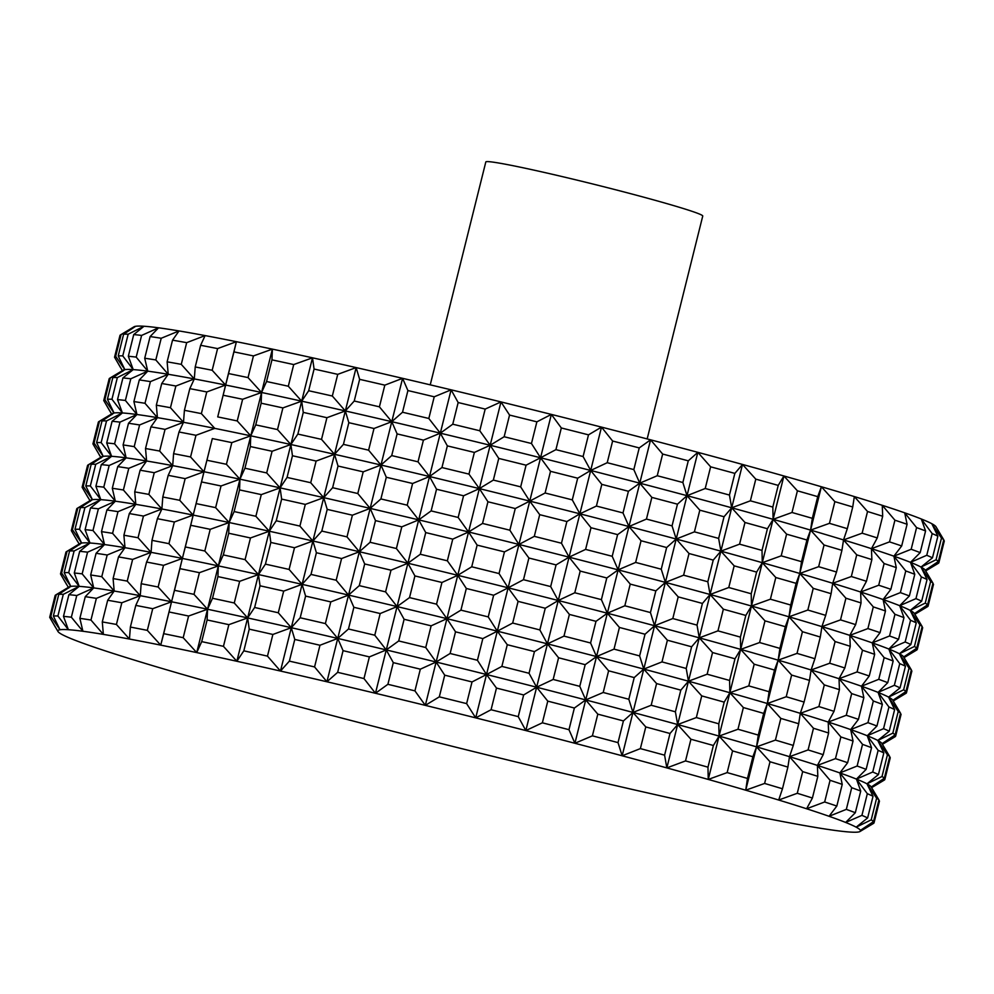 <?xml version="1.0" encoding="UTF-8"?>
<svg xmlns="http://www.w3.org/2000/svg" width="994" height="994" viewBox="0 0 994 994"><rect width="100%" height="100%" fill="white"/><g stroke="black" fill="none" stroke-linecap="round" stroke-linejoin="round"><path stroke-width="1.49" d="M647.169 438.926L702.746 216.033A111.788 4.498 -166 0 0 565.039 177.255A111.788 4.498 -166 0 0 485.817 161.947L430.24 384.84M89.298 645.466A413.603 16.637 14 0 1 72.686 639.304A413.603 16.637 14 0 1 62.175 634.582A413.603 16.637 14 0 1 58.012 631.55A413.603 16.637 14 0 1 57.925 631.376A413.603 16.637 14 0 1 60 629.749A413.603 16.637 14 0 1 68.375 629.711A413.603 16.637 14 0 1 82.912 631.265A413.603 16.637 14 0 1 103.376 634.396A413.603 16.637 14 0 1 129.456 639.043A413.603 16.637 14 0 1 160.73 645.131A413.603 16.637 14 0 1 196.725 652.586A413.603 16.637 14 0 1 236.845 661.271A413.603 16.637 14 0 1 280.482 671.049A413.603 16.637 14 0 1 326.927 681.772A413.603 16.637 14 0 1 375.459 693.278A413.603 16.637 14 0 1 425.32 705.367A413.603 16.637 14 0 1 475.704 717.867A413.603 16.637 14 0 1 525.826 730.565A413.603 16.637 14 0 1 574.905 743.276A413.603 16.637 14 0 1 622.157 755.788A413.603 16.637 14 0 1 666.837 767.902A413.603 16.637 14 0 1 708.25 779.433A413.603 16.637 14 0 1 745.724 790.205A413.603 16.637 14 0 1 778.687 800.033A413.603 16.637 14 0 1 806.606 808.768A413.603 16.637 14 0 1 829.046 816.285A413.603 16.637 14 0 1 845.645 822.448A413.603 16.637 14 0 1 856.169 827.17A413.603 16.637 14 0 1 860.419 830.375A413.603 16.637 14 0 1 859.996 831.506A413.603 16.637 14 0 1 858.344 832.015A413.603 16.637 14 0 1 849.969 832.053A413.603 16.637 14 0 1 835.432 830.487A413.603 16.637 14 0 1 814.968 827.368A413.603 16.637 14 0 1 788.888 822.721A413.603 16.637 14 0 1 757.602 816.621A413.603 16.637 14 0 1 721.619 809.166A413.603 16.637 14 0 1 681.499 800.481A413.603 16.637 14 0 1 637.862 790.702A413.603 16.637 14 0 1 591.418 779.979A413.603 16.637 14 0 1 542.886 768.474A413.603 16.637 14 0 1 493.024 756.384A413.603 16.637 14 0 1 442.641 743.885A413.603 16.637 14 0 1 392.506 731.186A413.603 16.637 14 0 1 343.427 718.488A413.603 16.637 14 0 1 296.175 705.976A413.603 16.637 14 0 1 251.494 693.862A413.603 16.637 14 0 1 210.094 682.319A413.603 16.637 14 0 1 172.621 671.559A413.603 16.637 14 0 1 139.657 661.718A413.603 16.637 14 0 1 111.738 652.983A413.603 16.637 14 0 1 89.298 645.466M119.951 335.525A424.786 17.084 14 0 1 119.963 335.5A424.786 17.084 14 0 1 120.46 334.916L134.004 326.79A413.603 16.637 14 0 1 135.656 326.293A413.603 16.637 14 0 1 144.031 326.256A413.603 16.637 14 0 1 158.568 327.809A413.603 16.637 14 0 1 179.032 330.94A413.603 16.637 14 0 1 205.112 335.587A413.603 16.637 14 0 1 236.398 341.688A413.603 16.637 14 0 1 272.381 349.13A413.603 16.637 14 0 1 312.501 357.815A413.603 16.637 14 0 1 356.138 367.594A413.603 16.637 14 0 1 402.582 378.329A413.603 16.637 14 0 1 451.114 389.822A413.603 16.637 14 0 1 500.976 401.911A413.603 16.637 14 0 1 551.359 414.411A413.603 16.637 14 0 1 601.494 427.109A413.603 16.637 14 0 1 650.573 439.82A413.603 16.637 14 0 1 697.825 452.332A413.603 16.637 14 0 1 742.506 464.447A413.603 16.637 14 0 1 783.906 475.977A413.603 16.637 14 0 1 821.379 486.749A413.603 16.637 14 0 1 854.343 496.578A413.603 16.637 14 0 1 882.262 505.312A413.603 16.637 14 0 1 904.702 512.829A413.603 16.637 14 0 1 921.314 518.992A413.603 16.637 14 0 1 931.825 523.714A413.603 16.637 14 0 1 935.988 526.758L943.766 539.817A424.786 17.084 14 0 0 941.467 538.077L931.825 523.714L937.876 536.151L932.471 557.833A424.786 17.084 14 0 0 926.768 555.273L932.173 533.592A424.786 17.084 14 0 1 937.876 536.151M847.323 528.671A424.786 17.084 14 0 0 829.456 523.341L810.57 530.1A413.603 16.637 14 0 1 843.533 539.928L847.323 528.671L852.728 506.99L854.343 496.578L867.538 511.512A424.786 17.084 14 0 1 882.672 516.246L882.262 505.312L894.923 520.197A424.786 17.084 14 0 1 907.087 524.273L904.702 512.829L916.58 527.603A424.786 17.084 14 0 1 925.576 530.945L921.314 518.992L932.173 533.592M561.473 543.233A424.786 17.084 14 0 0 534.3 536.35L518.943 544.463A413.603 16.637 14 0 1 569.065 557.162L561.473 543.233L566.878 521.552L579.875 513.811A413.603 16.637 14 0 1 628.953 526.522L623.014 512.941L628.419 491.272L639.763 483.171L651.853 497.398A424.786 17.084 14 0 1 677.461 504.182L687.016 495.683L699.813 510.171A424.786 17.084 14 0 1 724.042 516.743L731.696 507.797A413.603 16.637 14 0 1 773.096 519.328L786.602 534.163A424.786 17.084 14 0 1 806.929 540.003L810.57 530.1L824.051 545.01A424.786 17.084 14 0 1 841.918 550.341L843.533 539.928L856.729 554.863A424.786 17.084 14 0 1 871.862 559.597L871.452 548.663L884.113 563.548A424.786 17.084 14 0 1 896.277 567.624L893.892 556.18L905.77 570.954A424.786 17.084 14 0 1 914.778 574.296L910.504 562.343A413.603 16.637 14 0 1 921.016 567.065L930.657 581.428A424.786 17.084 14 0 1 932.968 583.167L925.178 570.109A413.603 16.637 14 0 0 921.016 567.065L932.471 557.833M396.395 548.526A424.786 17.084 14 0 0 370.091 542.289L359.356 551.732A413.603 16.637 14 0 1 407.888 563.225L396.395 548.526L401.8 526.845L418.698 519.874A413.603 16.637 14 0 1 468.547 531.964A413.603 16.637 14 0 1 518.943 544.463L528.895 558.019A424.786 17.084 14 0 1 556.068 564.903L569.065 557.162A413.603 16.637 14 0 1 618.144 569.873A413.603 16.637 14 0 1 665.396 582.385L661.246 569.214L666.651 547.532L676.206 539.034L672.056 525.863L677.461 504.182M357.803 493.533A424.786 17.084 14 0 0 332.617 487.719L323.709 497.646A413.603 16.637 14 0 1 370.153 508.381L357.803 493.533L363.195 471.852L380.963 465.03L368.6 450.183L374.005 428.501L391.773 421.68A413.603 16.637 14 0 1 440.305 433.173L447.35 445.884A424.786 17.084 14 0 1 474.374 452.432L490.166 445.262A413.603 16.637 14 0 1 540.55 457.762L550.514 471.318A424.786 17.084 14 0 1 577.688 478.201L590.684 470.46A413.603 16.637 14 0 1 639.763 483.171A413.603 16.637 14 0 1 687.016 495.683A413.603 16.637 14 0 1 731.696 507.797L744.978 522.496A424.786 17.084 14 0 1 767.418 528.746L773.096 519.328A413.603 16.637 14 0 1 810.57 530.1L812.322 518.334L817.727 496.652L821.379 486.749L834.861 501.659A424.786 17.084 14 0 1 852.728 506.99M740.406 637.117A424.786 17.084 14 0 0 717.954 630.867L699.267 637.85A413.603 16.637 14 0 1 740.667 649.38L740.406 637.117L745.811 615.448L751.476 606.029L764.995 620.865A424.786 17.084 14 0 1 785.31 626.705L788.963 616.802A413.603 16.637 14 0 1 821.914 626.63L835.109 641.565A424.786 17.084 14 0 1 850.243 646.299L849.833 635.365L862.494 650.25A424.786 17.084 14 0 1 874.658 654.325L872.272 642.882A413.603 16.637 14 0 1 888.884 649.045L899.756 663.644A424.786 17.084 14 0 1 905.447 666.204L899.396 653.766A413.603 16.637 14 0 1 903.558 656.798L911.349 669.869A424.786 17.084 14 0 0 909.038 668.13L899.396 653.766L910.852 644.534L916.257 622.853L910.206 610.415A413.603 16.637 14 0 1 914.368 613.46L922.159 626.518L916.754 648.187L903.645 656.972L917.276 649.368L922.68 627.699A424.786 17.084 14 0 1 922.68 627.723A424.786 17.084 14 0 1 922.668 627.761M579.775 686.345A424.786 17.084 14 0 0 553.173 679.461L536.636 687.214L547.769 701.13L542.364 722.812A424.786 17.084 14 0 1 568.978 729.695L574.37 708.026L585.714 699.925L579.775 686.345L585.18 664.675L596.524 656.574L608.614 670.801A424.786 17.084 14 0 1 634.222 677.585L643.777 669.086A413.603 16.637 14 0 1 688.457 681.201L701.739 695.899A424.786 17.084 14 0 1 724.191 702.149L729.869 692.731A413.603 16.637 14 0 1 767.343 703.504L780.824 718.413A424.786 17.084 14 0 1 798.691 723.744L800.294 713.332A413.603 16.637 14 0 1 828.226 722.066L840.874 736.952A424.786 17.084 14 0 1 853.038 741.027L850.665 729.584L862.531 744.357A424.786 17.084 14 0 1 871.539 747.699L867.265 735.746A413.603 16.637 14 0 1 877.777 740.468L887.418 754.831A424.786 17.084 14 0 1 889.729 756.571L881.939 743.5A413.603 16.637 14 0 0 877.777 740.468L889.232 731.224L894.637 709.554L888.586 697.117L900.042 687.873L905.447 666.204M547.769 701.13A424.786 17.084 14 0 1 574.37 708.026M477.132 545.122L471.728 566.791L457.737 575.315L447.35 560.815A424.786 17.084 14 0 0 420.325 554.254L425.73 532.585A424.786 17.084 14 0 1 452.755 539.133L468.547 531.964L477.132 545.122A424.786 17.084 14 0 1 504.455 551.894L518.943 544.463L509.86 530.212L515.265 508.543L529.74 501.113L520.67 486.861L526.074 465.192L540.55 457.762A413.603 16.637 14 0 1 590.684 470.46L601.817 484.376A424.786 17.084 14 0 1 628.419 491.272M447.35 560.815L452.755 539.133M932.919 583.341L933.49 584.348A424.786 17.084 14 0 1 933.49 584.373A424.786 17.084 14 0 1 933.478 584.41M894.923 520.197L889.518 541.879L871.452 548.663L877.267 537.928A424.786 17.084 14 0 0 862.133 533.182L843.533 539.928A413.603 16.637 14 0 1 871.452 548.663A413.603 16.637 14 0 1 893.892 556.18A413.603 16.637 14 0 1 910.504 562.343L921.363 576.942A424.786 17.084 14 0 1 927.067 579.502L921.016 567.065L936.062 559.759A424.786 17.084 14 0 1 938.361 561.486L943.766 539.817M420.325 554.254L407.888 563.225A413.603 16.637 14 0 1 457.737 575.315A413.603 16.637 14 0 1 508.133 587.814L518.085 601.37L512.68 623.052A424.786 17.084 14 0 1 539.854 629.935L545.259 608.253L558.255 600.513L569.388 614.429L563.983 636.11A424.786 17.084 14 0 1 590.585 642.994L595.99 621.325L607.334 613.223L601.395 599.643A424.786 17.084 14 0 0 574.793 592.759L558.255 600.513A413.603 16.637 14 0 1 607.334 613.223L618.144 569.873L612.205 556.292A424.786 17.084 14 0 0 585.603 549.409L569.065 557.162L580.198 571.078A424.786 17.084 14 0 1 606.8 577.974L618.144 569.873L635.638 562.43A424.786 17.084 14 0 1 661.246 569.214M68.735 588.026L60.51 573.96A424.786 17.084 14 0 1 60.51 573.923A424.786 17.084 14 0 1 61.628 573.066L67.033 551.397L81.62 543.047L69.58 550.987A424.786 17.084 14 0 1 74.115 550.974L89.994 543.01L79.694 551.335A424.786 17.084 14 0 1 87.571 552.179L104.519 544.563L96.083 553.323A424.786 17.084 14 0 1 107.178 555.012L124.995 547.694L118.497 556.913A424.786 17.084 14 0 1 132.637 559.423L151.076 552.341L146.578 562.045A424.786 17.084 14 0 1 163.538 565.35L182.349 558.429L179.902 568.643A424.786 17.084 14 0 1 199.409 572.681L218.332 565.884L217.922 576.607A424.786 17.084 14 0 1 239.666 581.316L258.465 574.569L260.043 585.801A424.786 17.084 14 0 1 283.688 591.107L302.089 584.348L305.593 596.089A424.786 17.084 14 0 1 330.778 601.904L348.546 595.083L353.876 607.309A424.786 17.084 14 0 1 380.18 613.547L397.078 606.576L385.585 591.877A424.786 17.084 14 0 0 359.281 585.64L364.686 563.958A424.786 17.084 14 0 1 390.99 570.196L407.888 563.225L414.92 575.936A424.786 17.084 14 0 1 441.945 582.484L457.737 575.315L466.323 588.473A424.786 17.084 14 0 1 493.645 595.244L508.133 587.814L499.05 573.563L504.455 551.894M385.585 591.877L390.99 570.196M255.88 516.284A424.786 17.084 14 0 0 234.124 511.575L229.142 522.533L228.719 533.256A424.786 17.084 14 0 1 250.476 537.965L269.275 531.218L255.88 516.284L261.285 494.614L280.084 487.868A413.603 16.637 14 0 1 323.709 497.646L327.212 509.388A424.786 17.084 14 0 1 352.398 515.203L370.153 508.381A413.603 16.637 14 0 1 418.698 519.874L425.73 532.585M79.545 544.675L71.319 530.61A424.786 17.084 14 0 1 71.319 530.572L76.724 508.903A424.786 17.084 14 0 1 76.724 508.903A424.786 17.084 14 0 1 77.234 508.319L90.765 500.193A413.603 16.637 14 0 1 92.43 499.696L83.248 486.377A424.786 17.084 14 0 0 82.129 487.222A424.786 17.084 14 0 1 82.129 487.222L87.534 465.552A424.786 17.084 14 0 1 87.534 465.552A424.786 17.084 14 0 1 88.044 464.968A424.786 17.084 14 0 1 88.652 464.695L103.239 456.345L91.2 464.285L85.795 485.967A424.786 17.084 14 0 1 90.33 485.942L95.735 464.273L111.601 456.308L101.301 464.633A424.786 17.084 14 0 1 109.178 465.478L126.139 457.861L114.583 443.809A424.786 17.084 14 0 0 106.706 442.964L111.601 456.308A413.603 16.637 14 0 1 126.139 457.861A413.603 16.637 14 0 1 146.615 460.992A413.603 16.637 14 0 1 172.695 465.639L159.649 451.052A424.786 17.084 14 0 0 145.522 448.53L146.615 460.992L134.202 446.641A424.786 17.084 14 0 0 123.107 444.939L126.139 457.861L117.702 466.621L112.297 488.29L115.329 501.212L106.892 509.972A424.786 17.084 14 0 1 117.988 511.661L135.805 504.343A413.603 16.637 14 0 1 161.885 508.99L157.387 518.694L151.983 540.363A424.786 17.084 14 0 1 168.943 543.668L174.348 521.999L193.159 515.078L190.711 525.292A424.786 17.084 14 0 1 210.219 529.33L229.142 522.533A413.603 16.637 14 0 1 269.275 531.218A413.603 16.637 14 0 1 312.899 540.997A413.603 16.637 14 0 1 359.356 551.732L346.993 536.884L352.398 515.203M890.872 589.305A424.786 17.084 14 0 0 878.708 585.23L860.642 592.014A413.603 16.637 14 0 1 883.082 599.531L890.872 589.305L896.277 567.624M65.915 552.279A424.786 17.084 14 0 1 65.915 552.254A424.786 17.084 14 0 1 66.424 551.67A424.786 17.084 14 0 1 67.033 551.397M91.2 464.285A424.786 17.084 14 0 1 95.735 464.273M66.536 584.397L61.081 574.954M226.421 464.297A424.786 17.084 14 0 0 206.914 460.259L203.969 471.728A413.603 16.637 14 0 1 239.952 479.183L226.421 464.297L231.826 442.628L250.761 435.832L237.231 420.947L242.635 399.277L261.571 392.481L261.149 403.204A424.786 17.084 14 0 1 282.905 407.913L301.691 401.166A413.603 16.637 14 0 1 345.328 410.944L348.832 422.686A424.786 17.084 14 0 1 374.005 428.501M325.373 623.586A424.786 17.084 14 0 0 300.188 617.771L291.279 627.699A413.603 16.637 14 0 1 337.736 638.434L325.373 623.586L330.778 601.904M109.141 378.876A424.786 17.084 14 0 1 109.154 378.851A424.786 17.084 14 0 1 109.651 378.267A424.786 17.084 14 0 1 110.272 377.993L124.859 369.644L112.819 377.583A424.786 17.084 14 0 1 117.354 377.571L133.221 369.606L122.921 377.931A424.786 17.084 14 0 1 130.798 378.776L147.758 371.16L139.309 379.919A424.786 17.084 14 0 1 150.405 381.609L168.222 374.291L161.736 383.51A424.786 17.084 14 0 1 175.863 386.02L194.302 378.938L189.817 388.642A424.786 17.084 14 0 1 206.777 391.947L225.588 385.038A413.603 16.637 14 0 1 261.571 392.481A413.603 16.637 14 0 1 301.691 401.166L303.269 412.398A424.786 17.084 14 0 1 326.927 417.704L345.328 410.944A413.603 16.637 14 0 1 391.773 421.68L397.115 433.906A424.786 17.084 14 0 1 423.419 440.143L440.305 433.173A413.603 16.637 14 0 1 490.166 445.262L498.752 458.42A424.786 17.084 14 0 1 526.074 465.192M866.457 581.279A424.786 17.084 14 0 0 851.324 576.532L832.724 583.279A413.603 16.637 14 0 1 860.642 592.014L866.457 581.279L871.862 559.597M471.728 566.791A424.786 17.084 14 0 1 499.05 573.563M71.319 530.572A424.786 17.084 14 0 1 72.438 529.715L77.843 508.046L92.43 499.696L80.39 507.636L74.985 529.317A424.786 17.084 14 0 1 79.52 529.293L84.925 507.623L100.804 499.659A413.603 16.637 14 0 1 115.329 501.212A413.603 16.637 14 0 1 135.805 504.343L123.393 489.992L128.798 468.311L146.615 460.992L140.117 470.212A424.786 17.084 14 0 1 154.244 472.722L172.695 465.639A413.603 16.637 14 0 1 203.969 471.728L201.521 481.941A424.786 17.084 14 0 1 221.028 485.979L239.952 479.183A413.603 16.637 14 0 1 280.084 487.868L281.65 499.1A424.786 17.084 14 0 1 305.307 504.405L323.709 497.646L310.712 482.724L316.117 461.054L334.518 454.295A413.603 16.637 14 0 1 380.963 465.03A413.603 16.637 14 0 1 429.507 476.524L418.014 461.825L423.419 440.143M80.39 507.636A424.786 17.084 14 0 1 84.925 507.623M109.651 378.267L123.194 370.141A413.603 16.637 14 0 1 124.859 369.644A413.603 16.637 14 0 1 133.221 369.606A413.603 16.637 14 0 1 147.758 371.16A413.603 16.637 14 0 1 168.222 374.291A413.603 16.637 14 0 1 194.302 378.938A413.603 16.637 14 0 1 225.588 385.038L223.128 395.239A424.786 17.084 14 0 1 242.635 399.277M278.283 612.776A424.786 17.084 14 0 0 254.638 607.483L247.655 617.92A413.603 16.637 14 0 1 291.279 627.699L278.283 612.776L283.688 591.107M68.71 572.643A424.786 17.084 14 0 0 64.175 572.668L70.81 586.398A413.603 16.637 14 0 1 79.185 586.361L68.71 572.643L74.115 550.974M829.456 523.341L834.861 501.659M353.876 607.309L348.472 628.991L337.736 638.434A413.603 16.637 14 0 1 386.268 649.927L393.301 662.638L387.896 684.307A424.786 17.084 14 0 1 414.933 690.867L420.325 669.186L436.117 662.016L444.716 675.174A424.786 17.084 14 0 1 472.026 681.946L486.513 674.516L496.478 688.072L491.073 709.741A424.786 17.084 14 0 1 518.247 716.637L523.652 694.955L536.636 687.214L529.044 673.286A424.786 17.084 14 0 0 501.871 666.402L486.513 674.516L477.431 660.264A424.786 17.084 14 0 0 450.12 653.493L436.117 662.016L425.73 647.516A424.786 17.084 14 0 0 398.706 640.956L386.268 649.927A413.603 16.637 14 0 1 436.117 662.016A413.603 16.637 14 0 1 486.513 674.516A413.603 16.637 14 0 1 536.636 687.214A413.603 16.637 14 0 1 585.714 699.925A413.603 16.637 14 0 1 632.967 712.437L628.817 699.267L634.222 677.585M55.105 595.63A424.786 17.084 14 0 1 55.117 595.605A424.786 17.084 14 0 1 55.614 595.021L69.145 586.895A413.603 16.637 14 0 1 70.81 586.398L61.628 573.066M123.616 334.232L118.224 355.914L124.859 369.644L115.677 356.324L121.082 334.643L135.656 326.293L123.616 334.232A424.786 17.084 14 0 1 128.164 334.22L144.031 326.256L133.73 334.58A424.786 17.084 14 0 1 141.608 335.425L158.568 327.809L150.119 336.568A424.786 17.084 14 0 1 161.214 338.258L179.032 330.94L172.534 340.159A424.786 17.084 14 0 1 186.673 342.669L205.112 335.587L200.626 345.291A424.786 17.084 14 0 1 217.587 348.596L236.398 341.688L233.938 351.888A424.786 17.084 14 0 1 253.445 355.927L272.381 349.13L271.958 359.853A424.786 17.084 14 0 1 293.715 364.562L312.501 357.815L314.079 369.047A424.786 17.084 14 0 1 337.736 374.353L356.138 367.594L359.642 379.335A424.786 17.084 14 0 1 384.815 385.15L402.582 378.329L407.913 390.555A424.786 17.084 14 0 1 434.229 396.792L451.114 389.822L458.159 402.533A424.786 17.084 14 0 1 485.184 409.081L500.976 401.911L509.562 415.07A424.786 17.084 14 0 1 536.872 421.841L551.359 414.411L561.324 427.967A424.786 17.084 14 0 1 588.498 434.85L601.494 427.109L612.627 441.025A424.786 17.084 14 0 1 639.229 447.921L650.573 439.82L662.65 454.047A424.786 17.084 14 0 1 688.27 460.831L697.825 452.332L710.623 466.82A424.786 17.084 14 0 1 734.852 473.392L742.506 464.447L755.788 479.145A424.786 17.084 14 0 1 778.227 485.395L783.906 475.977L797.412 490.812A424.786 17.084 14 0 1 817.727 496.652M122.771 371.271L114.546 357.206A424.786 17.084 14 0 1 114.558 357.169A424.786 17.084 14 0 1 115.677 356.324M882.436 744.32L895.159 736.691A424.786 17.084 14 0 0 895.656 736.107A424.786 17.084 14 0 0 895.656 736.069L882.026 743.674L895.134 734.889A424.786 17.084 14 0 0 892.823 733.162L898.228 711.48A424.786 17.084 14 0 1 900.539 713.22L892.749 700.149A413.603 16.637 14 0 0 888.586 697.117L898.228 711.48M895.134 734.889L900.539 713.22M101.773 576.694A424.786 17.084 14 0 0 90.678 574.992L93.722 587.914A413.603 16.637 14 0 1 114.186 591.045L101.773 576.694L107.178 555.012M346.993 536.884A424.786 17.084 14 0 0 321.808 531.069L312.899 540.997L316.403 552.739L310.998 574.42A424.786 17.084 14 0 1 336.183 580.235L341.588 558.553L359.356 551.732L364.686 563.958M316.403 552.739A424.786 17.084 14 0 1 341.588 558.553M628.817 699.267A424.786 17.084 14 0 0 603.209 692.483L585.714 699.925L597.804 714.152A424.786 17.084 14 0 1 623.412 720.936L632.967 712.437A413.603 16.637 14 0 1 677.647 724.551A413.603 16.637 14 0 1 719.06 736.082L718.786 723.818L724.191 702.149M82.167 573.861A424.786 17.084 14 0 0 74.289 573.016L79.185 586.361A413.603 16.637 14 0 1 93.722 587.914L82.167 573.861L87.571 552.179M133.73 334.58L128.325 356.262A424.786 17.084 14 0 1 136.203 357.107L141.608 335.425M458.159 402.533L452.755 424.202L440.305 433.173L428.824 418.474A424.786 17.084 14 0 0 402.52 412.237L407.913 390.555M428.824 418.474L434.229 396.792M662.65 454.047L657.245 475.728L639.763 483.171L633.824 469.59L639.229 447.921M623.014 512.941A424.786 17.084 14 0 0 596.412 506.058L579.875 513.811L590.684 470.46L607.222 462.707A424.786 17.084 14 0 1 633.824 469.59M66.424 551.67L79.955 543.544A413.603 16.637 14 0 1 81.62 543.047A413.603 16.637 14 0 1 89.994 543.01A413.603 16.637 14 0 1 104.519 544.563A413.603 16.637 14 0 1 124.995 547.694A413.603 16.637 14 0 1 151.076 552.341A413.603 16.637 14 0 1 182.349 558.429A413.603 16.637 14 0 1 218.332 565.884A413.603 16.637 14 0 1 258.465 574.569A413.603 16.637 14 0 1 302.089 584.348A413.603 16.637 14 0 1 348.546 595.083A413.603 16.637 14 0 1 397.078 606.576L404.111 619.287A424.786 17.084 14 0 1 431.135 625.835L446.927 618.666L455.525 631.824A424.786 17.084 14 0 1 482.836 638.595L497.323 631.165L507.275 644.721A424.786 17.084 14 0 1 534.449 651.604L547.446 643.864A413.603 16.637 14 0 1 596.524 656.574A413.603 16.637 14 0 1 643.777 669.086L656.587 683.574A424.786 17.084 14 0 1 680.803 690.147L688.457 681.201A413.603 16.637 14 0 1 729.869 692.731L743.375 707.566L737.97 729.248A424.786 17.084 14 0 1 758.285 735.088L763.69 713.406L767.343 703.504A413.603 16.637 14 0 1 800.294 713.332L813.49 728.267A424.786 17.084 14 0 1 828.623 733L828.226 722.066A413.603 16.637 14 0 1 850.665 729.584A413.603 16.637 14 0 1 867.265 735.746L876.944 726.018A424.786 17.084 14 0 0 867.936 722.675L873.341 701.006A424.786 17.084 14 0 1 882.349 704.348L878.075 692.396L887.754 682.667L893.159 660.998L888.884 649.045A413.603 16.637 14 0 1 899.396 653.766L914.443 646.46A424.786 17.084 14 0 1 916.754 648.187M876.944 726.018L882.349 704.348M801.524 561.685A424.786 17.084 14 0 0 781.197 555.845L762.286 562.679A413.603 16.637 14 0 1 799.772 573.451L801.524 561.685L806.929 540.003M58.012 631.55L49.7 617.311A424.786 17.084 14 0 1 49.712 617.274A424.786 17.084 14 0 1 50.831 616.417L56.236 594.747L70.81 586.398L58.77 594.337A424.786 17.084 14 0 1 63.305 594.325L79.185 586.361L68.884 594.685A424.786 17.084 14 0 1 76.762 595.53L93.722 587.914L85.273 596.673A424.786 17.084 14 0 1 96.368 598.363L114.186 591.045A413.603 16.637 14 0 1 140.266 595.692L127.232 581.105L132.637 559.423M55.614 595.021A424.786 17.084 14 0 1 56.236 594.747M88.155 497.696L82.701 488.253M737.97 729.248L719.06 736.082L732.566 750.917L727.161 772.599L708.25 779.433L707.976 767.169A424.786 17.084 14 0 0 685.525 760.919L690.929 739.25A424.786 17.084 14 0 1 713.381 745.5L719.06 736.082A413.603 16.637 14 0 1 756.533 746.854L758.285 735.088M707.976 767.169L713.381 745.5M911.299 670.043L911.871 671.049A424.786 17.084 14 0 1 911.871 671.074A424.786 17.084 14 0 1 911.858 671.112M672.056 525.863A424.786 17.084 14 0 0 646.448 519.079L628.953 526.522L618.144 569.873L630.233 584.099A424.786 17.084 14 0 1 655.841 590.883L665.396 582.385L678.206 596.872A424.786 17.084 14 0 1 702.423 603.445L710.076 594.499A413.603 16.637 14 0 1 751.476 606.029A413.603 16.637 14 0 1 788.963 616.802L802.431 631.712A424.786 17.084 14 0 1 820.298 637.042L821.914 626.63A413.603 16.637 14 0 1 849.833 635.365A413.603 16.637 14 0 1 872.272 642.882L884.151 657.655A424.786 17.084 14 0 1 893.159 660.998M914.853 614.267L927.576 606.638A424.786 17.084 14 0 0 928.085 606.054L933.49 584.373L928.085 606.017A424.786 17.084 14 0 1 928.085 606.054L914.455 613.621L927.564 604.837A424.786 17.084 14 0 0 925.252 603.109L910.206 610.415L921.662 601.184A424.786 17.084 14 0 0 915.959 598.624L899.694 605.694L909.373 595.965A424.786 17.084 14 0 0 900.365 592.623L883.082 599.531L894.96 614.304L889.555 635.974L872.272 642.882L880.063 632.656A424.786 17.084 14 0 0 867.899 628.581L849.833 635.365L855.648 624.63A424.786 17.084 14 0 0 840.514 619.883L821.914 626.63L825.703 615.373A424.786 17.084 14 0 0 807.836 610.043L788.963 616.802L790.715 605.035A424.786 17.084 14 0 0 770.4 599.196L751.476 606.029L751.203 593.766A424.786 17.084 14 0 0 728.764 587.516L710.076 594.499L707.827 581.763A424.786 17.084 14 0 0 683.611 575.203L665.396 582.385A413.603 16.637 14 0 1 710.076 594.499L723.359 609.198A424.786 17.084 14 0 1 745.811 615.448M779.905 648.386A424.786 17.084 14 0 0 759.59 642.546L740.667 649.38A413.603 16.637 14 0 1 778.153 660.153L779.905 648.386L785.31 626.705M685.525 760.919L666.837 767.902L677.647 724.551L675.398 711.816A424.786 17.084 14 0 0 651.182 705.255L632.967 712.437L645.777 726.925L640.372 748.606A424.786 17.084 14 0 1 664.588 755.167L669.993 733.497L677.647 724.551L696.334 717.569A424.786 17.084 14 0 1 718.786 723.818M859.996 831.506L873.54 823.392A424.786 17.084 14 0 0 874.037 822.808A424.786 17.084 14 0 1 874.037 822.808L860.419 830.375L873.515 821.591A424.786 17.084 14 0 0 871.216 819.864L876.621 798.182A424.786 17.084 14 0 1 878.92 799.921L871.129 786.85A413.603 16.637 14 0 0 866.967 783.819L876.621 798.182M873.515 821.591L878.92 799.921M418.014 461.825A424.786 17.084 14 0 0 391.711 455.587L380.963 465.03L386.306 477.257L380.901 498.938L370.153 508.381L375.496 520.607A424.786 17.084 14 0 1 401.8 526.845M310.712 482.724A424.786 17.084 14 0 0 287.055 477.431L280.084 487.868L266.69 472.933A424.786 17.084 14 0 0 244.934 468.224L239.952 479.183L239.529 489.905A424.786 17.084 14 0 1 261.285 494.614M190.562 456.967A424.786 17.084 14 0 0 173.602 453.662L172.695 465.639L168.197 475.343A424.786 17.084 14 0 1 185.157 478.648L203.969 471.728L190.562 456.967L195.967 435.297L214.779 428.377A413.603 16.637 14 0 1 250.761 435.832A413.603 16.637 14 0 1 290.882 444.517L277.5 429.582L282.905 407.913M496.478 688.072A424.786 17.084 14 0 1 523.652 694.955M172.534 340.159L167.129 361.828L168.222 374.291L155.809 359.94A424.786 17.084 14 0 0 144.714 358.238L150.119 336.568M155.809 359.94L161.214 338.258M117.702 466.621A424.786 17.084 14 0 1 128.798 468.311M88.044 464.968L101.574 456.842A413.603 16.637 14 0 1 103.239 456.345A413.603 16.637 14 0 1 111.601 456.308L101.139 442.591L106.544 420.922L122.411 412.957L111.949 399.24L117.354 377.571M802.431 631.712L797.026 653.393L778.153 660.153A413.603 16.637 14 0 1 811.104 669.981L824.299 684.916A424.786 17.084 14 0 1 839.433 689.65L839.023 678.716L851.684 693.601L846.279 715.282A424.786 17.084 14 0 1 858.443 719.358L863.848 697.676L861.475 686.233A413.603 16.637 14 0 1 878.075 692.396A413.603 16.637 14 0 1 888.586 697.117L903.633 689.811L909.038 668.13M851.684 693.601A424.786 17.084 14 0 1 863.848 697.676M509.86 530.212A424.786 17.084 14 0 0 482.537 523.44L468.547 531.964L458.159 517.464L463.564 495.782L479.356 488.613A413.603 16.637 14 0 1 529.74 501.113A413.603 16.637 14 0 1 579.875 513.811L572.283 499.883L577.688 478.201M163.687 633.663L160.73 645.131L147.323 630.37A424.786 17.084 14 0 0 130.376 627.065L129.456 639.043L116.422 624.456L121.827 602.774L140.266 595.692L135.78 605.396A424.786 17.084 14 0 1 152.728 608.701L171.54 601.78L163.687 633.663A424.786 17.084 14 0 1 183.194 637.701L188.599 616.031L207.535 609.235L207.112 619.958L201.707 641.627A424.786 17.084 14 0 1 223.451 646.336L228.856 624.667L247.655 617.92L234.261 602.985A424.786 17.084 14 0 0 212.517 598.276L207.535 609.235L194.004 594.35A424.786 17.084 14 0 0 174.497 590.312L171.54 601.78L158.133 587.019A424.786 17.084 14 0 0 141.173 583.714L140.266 595.692A413.603 16.637 14 0 1 171.54 601.78A413.603 16.637 14 0 1 207.535 609.235A413.603 16.637 14 0 1 247.655 617.92L249.233 629.152L243.828 650.834A424.786 17.084 14 0 1 267.473 656.127L272.878 634.458L291.279 627.699L294.783 639.44L289.378 661.122A424.786 17.084 14 0 1 314.564 666.937L319.969 645.255L337.736 638.434L343.067 650.66L337.662 672.342A424.786 17.084 14 0 1 363.978 678.567L369.383 656.897L386.268 649.927L397.078 606.576A413.603 16.637 14 0 1 446.927 618.666L436.54 604.166A424.786 17.084 14 0 0 409.516 597.605L397.078 606.576L407.888 563.225L418.698 519.874L431.135 510.904A424.786 17.084 14 0 1 458.159 517.464M743.375 707.566A424.786 17.084 14 0 1 763.69 713.406M569.388 614.429A424.786 17.084 14 0 1 595.99 621.325M607.222 462.707L612.627 441.025M916.58 527.603L911.175 549.272A424.786 17.084 14 0 1 920.183 552.614L925.576 530.945M889.518 541.879A424.786 17.084 14 0 1 901.682 545.954L907.087 524.273M271.958 359.853L266.554 381.522A424.786 17.084 14 0 1 288.31 386.231L293.715 364.562M169.092 611.993A424.786 17.084 14 0 1 188.599 616.031M266.554 381.522L261.571 392.481L248.04 377.596L253.445 355.927M237.231 420.947A424.786 17.084 14 0 0 217.723 416.908L228.533 373.558A424.786 17.084 14 0 1 248.04 377.596M109.775 410.994L104.32 401.551M402.52 412.237L391.773 421.68L379.41 406.832A424.786 17.084 14 0 0 354.237 401.017L359.642 379.335M379.41 406.832L384.815 385.15M249.233 629.152A424.786 17.084 14 0 1 272.878 634.458M943.728 539.99L944.3 540.997A424.786 17.084 14 0 1 944.288 541.022A424.786 17.084 14 0 1 944.288 541.059L938.883 562.703A424.786 17.084 14 0 1 938.386 563.287L925.662 570.916M518.085 601.37A424.786 17.084 14 0 1 545.259 608.253M755.788 479.145L750.383 500.814A424.786 17.084 14 0 1 772.823 507.064L778.227 485.395M354.237 401.017L345.328 410.944L332.331 396.022A424.786 17.084 14 0 0 308.674 390.729L314.079 369.047M332.331 396.022L337.736 374.353M82.129 487.259L90.355 501.324M228.533 373.558L233.938 351.888M144.714 358.238L147.758 371.16L136.203 357.107M200.626 345.291L195.222 366.96A424.786 17.084 14 0 1 212.182 370.265L217.587 348.596M308.674 390.729L301.691 401.166L288.31 386.231M294.783 639.44A424.786 17.084 14 0 1 319.969 645.255M207.112 619.958A424.786 17.084 14 0 1 228.856 624.667M195.222 366.96L194.302 378.938L181.268 364.351L186.673 342.669M236.398 341.688L225.588 385.038L212.182 370.265M167.129 361.828A424.786 17.084 14 0 1 181.268 364.351M847.634 762.709A424.786 17.084 14 0 0 835.469 758.633L817.416 765.417A413.603 16.637 14 0 1 839.855 772.934L847.634 762.709L853.038 741.027M393.301 662.638A424.786 17.084 14 0 1 420.325 669.186M120.46 334.916A424.786 17.084 14 0 1 121.082 334.643M170.459 407.702A424.786 17.084 14 0 0 156.331 405.179L157.412 417.642A413.603 16.637 14 0 1 183.492 422.288L170.459 407.702L175.863 386.02M343.067 650.66A424.786 17.084 14 0 1 369.383 656.897M871.216 819.864L856.169 827.17L867.625 817.925L873.03 796.256L866.967 783.819L882.013 776.513A424.786 17.084 14 0 1 884.325 778.24L871.229 787.024L884.859 779.42A424.786 17.084 14 0 1 884.846 779.458A424.786 17.084 14 0 1 884.349 780.041L871.626 787.67M85.795 485.967L92.43 499.696A413.603 16.637 14 0 1 100.804 499.659L90.491 507.984A424.786 17.084 14 0 1 98.381 508.829L115.329 501.212L103.774 487.159L109.178 465.478M116.422 624.456A424.786 17.084 14 0 0 102.283 621.933L103.376 634.396L90.963 620.045A424.786 17.084 14 0 0 79.868 618.343L85.273 596.673M90.963 620.045L96.368 598.363M661.992 661.905L643.777 669.086L639.627 655.916A424.786 17.084 14 0 0 614.019 649.132L596.524 656.574L607.334 613.223A413.603 16.637 14 0 1 654.586 625.735L650.436 612.565A424.786 17.084 14 0 0 624.828 605.781L607.334 613.223L619.424 627.45A424.786 17.084 14 0 1 645.031 634.234L654.586 625.735L667.396 640.223L661.992 661.905A424.786 17.084 14 0 1 686.208 668.465L691.613 646.796L699.267 637.85L712.549 652.549A424.786 17.084 14 0 1 735.001 658.798L740.667 649.38L754.185 664.216A424.786 17.084 14 0 1 774.5 670.055L778.153 660.153L791.634 675.063A424.786 17.084 14 0 1 809.489 680.393L811.104 669.981A413.603 16.637 14 0 1 839.023 678.716A413.603 16.637 14 0 1 861.475 686.233L873.341 701.006M667.396 640.223A424.786 17.084 14 0 1 691.613 646.796M447.35 445.884L441.945 467.553L429.507 476.524A413.603 16.637 14 0 1 479.356 488.613L493.347 480.09A424.786 17.084 14 0 1 520.67 486.861M889.68 756.745L890.251 757.751A424.786 17.084 14 0 1 890.251 757.776A424.786 17.084 14 0 1 890.239 757.813L884.846 779.458M112.297 488.29A424.786 17.084 14 0 1 123.393 489.992M889.232 731.224A424.786 17.084 14 0 0 883.542 728.664L867.265 735.746L878.137 750.346A424.786 17.084 14 0 1 883.828 752.905L877.777 740.468L892.823 733.162M102.283 621.933L107.687 600.264L114.186 591.045L113.092 578.583A424.786 17.084 14 0 1 127.232 581.105M83.248 486.377L88.652 464.695M299.902 526.074A424.786 17.084 14 0 0 276.245 520.781L269.275 531.218L270.84 542.451L265.435 564.132A424.786 17.084 14 0 1 289.092 569.425L294.497 547.756L312.899 540.997L299.902 526.074L305.307 504.405M270.84 542.451A424.786 17.084 14 0 1 294.497 547.756M512.68 623.052L497.323 631.165L488.24 616.914A424.786 17.084 14 0 0 460.93 610.142L446.927 618.666A413.603 16.637 14 0 1 497.323 631.165A413.603 16.637 14 0 1 547.446 643.864L558.578 657.779A424.786 17.084 14 0 1 585.18 664.675M812.322 518.334A424.786 17.084 14 0 0 792.007 512.494L797.412 490.812M201.372 413.616A424.786 17.084 14 0 0 184.412 410.311L183.492 422.288A413.603 16.637 14 0 1 214.779 428.377L201.372 413.616L206.777 391.947M867.625 817.925A424.786 17.084 14 0 0 861.922 815.366L845.645 822.448L855.325 812.719A424.786 17.084 14 0 0 846.329 809.377L829.046 816.285L836.824 806.059A424.786 17.084 14 0 0 824.66 801.984L830.065 780.302A424.786 17.084 14 0 1 842.229 784.378L839.855 772.934A413.603 16.637 14 0 1 856.455 779.097L867.327 793.697A424.786 17.084 14 0 1 873.03 796.256M836.824 806.059L842.229 784.378M900.489 713.394L901.061 714.4A424.786 17.084 14 0 1 901.061 714.425A424.786 17.084 14 0 1 901.049 714.462L895.656 736.107M813.49 728.267L808.085 749.936A424.786 17.084 14 0 1 823.218 754.682L828.623 733M862.531 744.357L857.126 766.026A424.786 17.084 14 0 1 866.134 769.368L871.539 747.699M780.824 718.413L775.419 740.095L756.533 746.854A413.603 16.637 14 0 1 789.497 756.683L802.68 771.617L797.275 793.287A424.786 17.084 14 0 1 812.409 798.033L817.813 776.351L817.416 765.417L823.218 754.682M802.68 771.617A424.786 17.084 14 0 1 817.813 776.351M797.026 653.393A424.786 17.084 14 0 1 814.894 658.724L820.298 637.042M900.042 687.873A424.786 17.084 14 0 0 894.351 685.313L899.756 663.644M529.044 673.286L534.449 651.604M501.871 666.402L507.275 644.721M148.851 494.403A424.786 17.084 14 0 0 134.712 491.881L135.805 504.343L129.307 513.563A424.786 17.084 14 0 1 143.447 516.072L161.885 508.99A413.603 16.637 14 0 1 193.159 515.078L179.752 500.317A424.786 17.084 14 0 0 162.792 497.012L161.885 508.99L148.851 494.403L154.244 472.722M157.387 518.694A424.786 17.084 14 0 1 174.348 521.999M228.719 533.256L223.315 554.925A424.786 17.084 14 0 1 245.071 559.634L250.476 537.965M254.638 607.483L260.043 585.801M867.936 722.675L850.665 729.584L858.443 719.358M645.777 726.925A424.786 17.084 14 0 1 669.993 733.497M846.279 715.282L828.226 722.066L834.028 711.331L839.433 689.65M834.028 711.331A424.786 17.084 14 0 0 818.894 706.585L800.294 713.332L804.084 702.075L809.489 680.393M727.161 772.599A424.786 17.084 14 0 1 747.476 778.439L752.88 756.757L756.533 746.854L767.343 703.504L786.229 696.744A424.786 17.084 14 0 1 804.084 702.075M824.051 545.01L818.646 566.692L799.772 573.451L767.343 703.504L769.095 691.737A424.786 17.084 14 0 0 748.78 685.897L729.869 692.731L729.596 680.468L735.001 658.798M729.596 680.468A424.786 17.084 14 0 0 707.144 674.218L688.457 681.201L686.208 668.465M759.59 642.546L764.995 620.865M563.983 636.11L547.446 643.864L539.854 629.935M640.372 748.606L622.157 755.788L618.019 742.617A424.786 17.084 14 0 0 592.399 735.833L574.905 743.276L596.524 656.574L590.585 642.994M938.883 562.703A424.786 17.084 14 0 0 938.895 562.666L925.265 570.27L938.361 561.486M359.281 585.64L348.546 595.083L336.183 580.235M717.954 630.867L723.359 609.198M310.998 574.42L302.089 584.348L289.092 569.425M265.435 564.132L258.465 574.569L245.071 559.634M74.289 573.016L79.694 551.335M223.315 554.925L218.332 565.884L204.814 550.999L210.219 529.33M204.814 550.999A424.786 17.084 14 0 0 185.306 546.961L182.349 558.429L168.943 543.668M64.175 572.668L69.58 550.987M151.983 540.363L151.076 552.341L138.042 537.754L143.447 516.072M79.52 529.293L89.994 543.01L85.086 529.665A424.786 17.084 14 0 1 92.976 530.51L104.519 544.563L101.487 531.641A424.786 17.084 14 0 1 112.583 533.343L124.995 547.694L123.902 535.232A424.786 17.084 14 0 1 138.042 537.754M215.623 507.648A424.786 17.084 14 0 0 196.116 503.61L193.159 515.078A413.603 16.637 14 0 1 229.142 522.533L215.623 507.648L221.028 485.979M74.985 529.317L81.62 543.047L72.438 529.715M452.755 424.202A424.786 17.084 14 0 1 479.779 430.762L485.184 409.081M77.346 541.047L71.891 531.604M601.494 427.109L590.684 470.46L583.093 456.532L588.498 434.85M572.283 499.883A424.786 17.084 14 0 0 545.11 492.999L529.74 501.113L540.55 457.762L555.919 449.648A424.786 17.084 14 0 1 583.093 456.532M880.063 632.656L885.468 610.975L883.082 599.531A413.603 16.637 14 0 1 899.694 605.694A413.603 16.637 14 0 1 910.206 610.415L919.848 624.779A424.786 17.084 14 0 1 922.159 626.518M277.5 429.582A424.786 17.084 14 0 0 255.744 424.873L250.761 435.832L250.339 446.554A424.786 17.084 14 0 1 272.095 451.264L290.882 444.517A413.603 16.637 14 0 1 334.518 454.295L321.522 439.373L326.927 417.704M732.566 750.917A424.786 17.084 14 0 1 752.88 756.757M750.383 500.814L731.696 507.797L729.447 495.062L734.852 473.392M612.205 556.292L617.609 534.623L628.953 526.522A413.603 16.637 14 0 1 676.206 539.034L687.016 495.683L705.218 488.501A424.786 17.084 14 0 1 729.447 495.062M101.487 531.641L106.892 509.972M112.583 533.343L117.988 511.661M792.007 512.494L773.096 519.328L772.823 507.064M824.66 801.984L806.606 808.768L812.409 798.033M882.013 776.513L887.418 754.831M884.325 778.24L889.729 756.571M797.275 793.287L778.687 800.033L782.477 788.776L787.882 767.095L789.497 756.683L793.287 745.425L798.691 723.744M120.572 367.643L115.13 358.2M782.477 788.776A424.786 17.084 14 0 0 764.61 783.446L745.724 790.205L747.476 778.439M289.378 661.122L280.482 671.049L323.709 497.646L334.518 454.295L343.427 444.368A424.786 17.084 14 0 1 368.6 450.183M666.837 767.902L664.588 755.167M555.919 449.648L561.324 427.967M574.905 743.276L568.978 729.695M542.364 722.812L525.826 730.565L518.247 716.637M491.073 709.741L475.704 717.867L466.621 703.615L472.026 681.946M466.621 703.615A424.786 17.084 14 0 0 439.311 696.844L425.32 705.367L414.933 690.867M387.896 684.307L375.459 693.278L363.978 678.567M55.726 627.748L50.272 618.305M337.662 672.342L326.927 681.772L314.564 666.937M243.828 650.834L236.845 661.271L223.451 646.336M280.482 671.049L267.473 656.127M201.707 641.627L196.725 652.586L183.194 637.701M79.868 618.343L82.912 631.265L71.357 617.212A424.786 17.084 14 0 0 63.479 616.367L68.375 629.711L57.901 615.994A424.786 17.084 14 0 0 53.365 616.019L58.77 594.337M57.901 615.994L63.305 594.325M53.365 616.019L60 629.749L50.831 616.417M884.859 779.42L890.251 757.751M705.218 488.501L710.623 466.82M855.325 812.719L860.729 791.05L856.455 779.097A413.603 16.637 14 0 1 866.967 783.819L878.423 774.574A424.786 17.084 14 0 0 872.732 772.015L878.137 750.346M878.423 774.574L883.828 752.905M775.419 740.095A424.786 17.084 14 0 1 793.287 745.425M922.109 626.692L922.68 627.699L917.276 649.405A424.786 17.084 14 0 1 917.276 649.405A424.786 17.084 14 0 1 916.766 649.989L904.043 657.618M914.443 646.46L919.848 624.779M910.852 644.534A424.786 17.084 14 0 0 905.161 641.975L910.554 620.293A424.786 17.084 14 0 1 916.257 622.853M889.555 635.974A424.786 17.084 14 0 1 898.564 639.316L903.968 617.647L899.694 605.694L910.554 620.293M894.96 614.304A424.786 17.084 14 0 1 903.968 617.647M867.899 628.581L873.304 606.899A424.786 17.084 14 0 1 885.468 610.975M840.514 619.883L845.919 598.214A424.786 17.084 14 0 1 861.053 602.948L860.642 592.014L873.304 606.899M855.648 624.63L861.053 602.948M696.334 717.569L701.739 695.899M807.836 610.043L813.241 588.361A424.786 17.084 14 0 1 831.108 593.691L832.724 583.279L836.513 572.022L841.918 550.341M825.703 615.373L831.108 593.691M790.715 605.035L796.119 583.354L799.772 573.451A413.603 16.637 14 0 1 832.724 583.279L845.919 598.214M770.4 599.196L775.805 577.514A424.786 17.084 14 0 1 796.119 583.354M107.687 600.264A424.786 17.084 14 0 1 121.827 602.774M751.203 593.766L756.608 572.097L762.286 562.679L762.013 550.415L767.418 528.746M728.764 587.516L734.168 565.847A424.786 17.084 14 0 1 756.608 572.097M697.018 625.114A424.786 17.084 14 0 0 672.801 618.554L654.586 625.735A413.603 16.637 14 0 1 699.267 637.85L697.018 625.114L702.423 603.445M707.827 581.763L713.232 560.094L720.886 551.148A413.603 16.637 14 0 1 762.286 562.679L775.805 577.514M683.611 575.203L689.016 553.521A424.786 17.084 14 0 1 713.232 560.094M635.638 562.43L641.043 540.748A424.786 17.084 14 0 1 666.651 547.532M585.603 549.409L591.008 527.727A424.786 17.084 14 0 1 617.609 534.623M534.3 536.35L539.705 514.668A424.786 17.084 14 0 1 566.878 521.552M482.537 523.44L487.942 501.771A424.786 17.084 14 0 1 515.265 508.543M431.135 510.904L436.54 489.234A424.786 17.084 14 0 1 463.564 495.782M380.901 498.938A424.786 17.084 14 0 1 407.205 505.176L412.609 483.494L429.507 476.524L436.54 489.234M386.306 477.257A424.786 17.084 14 0 1 412.609 483.494M883.542 728.664L888.947 706.995A424.786 17.084 14 0 1 894.637 709.554M332.617 487.719L338.022 466.037A424.786 17.084 14 0 1 363.195 471.852M906.466 692.756A424.786 17.084 14 0 0 906.466 692.719L911.871 671.049L906.466 692.756A424.786 17.084 14 0 1 905.956 693.34L893.246 700.969M287.055 477.431L292.46 455.749A424.786 17.084 14 0 1 316.117 461.054M266.69 472.933L272.095 451.264M244.934 468.224L250.339 446.554M206.914 460.259L212.318 438.59A424.786 17.084 14 0 1 231.826 442.628M348.472 628.991A424.786 17.084 14 0 1 374.775 635.216L380.18 613.547M173.602 453.662L179.007 431.992A424.786 17.084 14 0 1 195.967 435.297M905.161 641.975L888.884 649.045L898.564 639.316M159.649 451.052L165.054 429.371L183.492 422.288L179.007 431.992M145.522 448.53L150.926 426.861A424.786 17.084 14 0 1 165.054 429.371M134.202 446.641L139.595 424.96L157.412 417.642L145 403.291L150.405 381.609M123.107 444.939L128.499 423.27A424.786 17.084 14 0 1 139.595 424.96M106.706 442.964L112.111 421.282A424.786 17.084 14 0 1 119.988 422.127L136.948 414.51L125.393 400.458L130.798 378.776M114.583 443.809L119.988 422.127M101.139 442.591A424.786 17.084 14 0 0 96.604 442.616L102.009 420.934A424.786 17.084 14 0 1 106.544 420.922M101.164 457.973L92.939 443.908A424.786 17.084 14 0 1 92.939 443.871A424.786 17.084 14 0 1 94.057 443.026L99.462 421.344L114.049 412.995A413.603 16.637 14 0 1 122.411 412.957A413.603 16.637 14 0 1 136.948 414.51A413.603 16.637 14 0 1 157.412 417.642L150.926 426.861M92.939 443.871L98.344 422.202A424.786 17.084 14 0 1 98.344 422.202A424.786 17.084 14 0 1 98.841 421.618A424.786 17.084 14 0 1 99.462 421.344M603.209 692.483L608.614 670.801M100.767 457.327L93.511 444.902M113.092 578.583L118.497 556.913M528.895 558.019L523.49 579.701A424.786 17.084 14 0 1 550.664 586.584L556.068 564.903M90.678 574.992L96.083 553.323M98.841 421.618L112.384 413.492A413.603 16.637 14 0 1 114.049 412.995L107.414 399.265A424.786 17.084 14 0 1 111.949 399.24M601.395 599.643L606.8 577.974M574.793 592.759L580.198 571.078M234.261 602.985L239.666 581.316M212.517 598.276L217.922 576.607M523.49 579.701L508.133 587.814A413.603 16.637 14 0 1 558.255 600.513L550.664 586.584M141.173 583.714L146.578 562.045M158.133 587.019L163.538 565.35M846.329 809.377L851.721 787.708A424.786 17.084 14 0 1 860.729 791.05M887.754 682.667A424.786 17.084 14 0 0 878.746 679.324L861.475 686.233L869.253 676.007L874.658 654.325M925.252 603.109L930.657 581.428M927.564 604.837L932.968 583.167M894.351 685.313L878.075 692.396L888.947 706.995M915.959 598.624L921.363 576.942M921.662 601.184L927.067 579.502M938.895 562.666L944.3 540.997M900.365 592.623L905.77 570.954M909.373 595.965L914.778 574.296M808.085 749.936L789.497 756.683A413.603 16.637 14 0 1 817.416 765.417L830.065 780.302M878.708 585.23L884.113 563.548M851.324 576.532L856.729 554.863M818.646 566.692A424.786 17.084 14 0 1 836.513 572.022M781.197 555.845L786.602 534.163M814.894 658.724L811.104 669.981L829.704 663.234A424.786 17.084 14 0 1 844.838 667.98L839.023 678.716L857.089 671.932A424.786 17.084 14 0 1 869.253 676.007M762.013 550.415A424.786 17.084 14 0 0 739.573 544.165L744.978 522.496M118.224 355.914A424.786 17.084 14 0 1 122.759 355.889L128.164 334.22M739.573 544.165L720.886 551.148L718.637 538.413A424.786 17.084 14 0 0 694.421 531.852L699.813 510.171M718.637 538.413L724.042 516.743M926.768 555.273L910.504 562.343L920.183 552.614M911.175 549.272L893.892 556.18L901.682 545.954M646.448 519.079L651.853 497.398M596.412 506.058L601.817 484.376M488.24 616.914L493.645 595.244M460.93 610.142L466.323 588.473M545.11 492.999L550.514 471.318M786.229 696.744L791.634 675.063M493.347 480.09L498.752 458.42M441.945 467.553A424.786 17.084 14 0 1 468.969 474.113L474.374 452.432M391.711 455.587L397.115 433.906M71.357 617.212L76.762 595.53M63.479 616.367L68.884 594.685M343.427 444.368L348.832 422.686M128.325 356.262L133.221 369.606L122.759 355.889M321.522 439.373A424.786 17.084 14 0 0 297.865 434.08L303.269 412.398M255.744 424.873L261.149 403.204M217.723 416.908L223.128 395.239M184.412 410.311L189.817 388.642M906.466 692.719L892.836 700.323L905.944 691.538L911.349 669.869M156.331 405.179L161.736 383.51M145 403.291A424.786 17.084 14 0 0 133.904 401.588L139.309 379.919M375.459 693.278L386.268 649.927L374.775 635.216M125.393 400.458A424.786 17.084 14 0 0 117.516 399.613L122.921 377.931M107.414 399.265L112.819 377.583M111.974 414.622L103.749 400.557A424.786 17.084 14 0 1 103.749 400.52A424.786 17.084 14 0 1 104.867 399.675L110.272 377.993M96.604 442.616L103.239 456.345L94.057 443.026M707.144 674.218L712.549 652.549M861.922 815.366L867.327 793.697M618.019 742.617L623.412 720.936M592.399 735.833L597.804 714.152M196.116 503.61L201.521 481.941M425.32 705.367L479.356 488.613L468.969 474.113M651.182 705.255L656.587 683.574M675.398 711.816L680.803 690.147M862.133 533.182L867.538 511.512M877.267 537.928L882.672 516.246M878.87 800.095L879.454 801.102A424.786 17.084 14 0 1 879.441 801.127A424.786 17.084 14 0 1 879.429 801.164M90.33 485.942L100.804 499.659L95.896 486.314A424.786 17.084 14 0 1 103.774 487.159M857.126 766.026L839.855 772.934L851.721 787.708M872.732 772.015L856.455 779.097L866.134 769.368M185.306 546.961L190.711 525.292M745.724 790.205L756.533 746.854L770.015 761.764A424.786 17.084 14 0 1 787.882 767.095M694.421 531.852L676.206 539.034A413.603 16.637 14 0 1 720.886 551.148L677.647 724.551L690.929 739.25M276.245 520.781L281.65 499.1M551.359 414.411L540.55 457.762L531.467 443.51L536.872 421.841M487.942 501.771L479.356 488.613L490.166 445.262L504.157 436.739A424.786 17.084 14 0 1 531.467 443.51M102.009 420.934L114.049 412.995L104.867 399.675M234.124 511.575L239.529 489.905M95.896 486.314L101.301 464.633M436.54 604.166L441.945 582.484M409.516 597.605L414.92 575.936M504.157 436.739L509.562 415.07M117.516 399.613L122.411 412.957L112.111 421.282M133.904 401.588L136.948 414.51L128.499 423.27M300.188 617.771L305.593 596.089M500.976 401.911L490.166 445.262L479.779 430.762M92.976 530.51L98.381 508.829M85.086 529.665L90.491 507.984M297.865 434.08L290.882 444.517L292.46 455.749M179.752 500.317L185.157 478.648M162.792 497.012L168.197 475.343M370.091 542.289L375.496 520.607M553.173 679.461L558.578 657.779M477.431 660.264L482.836 638.595M450.12 653.493L455.525 631.824M764.61 783.446L770.015 761.764M657.245 475.728A424.786 17.084 14 0 1 682.866 482.512L688.27 460.831M903.633 689.811A424.786 17.084 14 0 1 905.944 691.538M821.379 486.749L799.772 573.451L813.241 588.361M425.73 647.516L431.135 625.835M398.706 640.956L404.111 619.287M742.506 464.447L720.886 551.148L734.168 565.847M622.157 755.788L676.206 539.034L689.016 553.521M650.573 439.82L628.953 526.522L641.043 540.748M818.894 706.585L824.299 684.916M525.826 730.565L579.875 513.811L591.008 527.727M475.704 717.867L529.74 501.113L539.705 514.668M134.712 491.881L140.117 470.212M439.311 696.844L444.716 675.174M356.138 367.594L334.518 454.295L338.022 466.037M895.656 736.069L901.061 714.4M878.746 679.324L884.151 657.655M160.73 645.131L212.318 438.59M835.469 758.633L840.874 736.952M321.808 531.069L327.212 509.388M123.902 535.232L129.307 513.563M672.801 618.554L678.206 596.872M650.436 612.565L655.841 590.883M624.828 605.781L630.233 584.099M857.089 671.932L862.494 650.25M451.114 389.822L418.698 519.874L407.205 505.176M844.838 667.98L850.243 646.299M829.704 663.234L835.109 641.565M174.497 590.312L179.902 568.643M194.004 594.35L199.409 572.681M697.825 452.332L687.016 495.683L682.866 482.512M130.376 627.065L135.78 605.396M147.323 630.37L152.728 608.701M614.019 649.132L619.424 627.45M639.627 655.916L645.031 634.234M748.78 685.897L754.185 664.216M769.095 691.737L774.5 670.055M936.062 559.759L941.467 538.077M874.049 822.771L879.454 801.102L874.037 822.808M708.25 779.433L783.906 475.977M326.927 681.772L402.582 378.329M236.845 661.271L312.501 357.815M196.725 652.586L272.381 349.13M60.51 573.923L65.915 552.254M49.712 617.274L55.117 595.605M114.558 357.169L119.963 335.5M100.754 457.339L98.965 454.345M103.749 400.52L109.154 378.851"/></g></svg>
